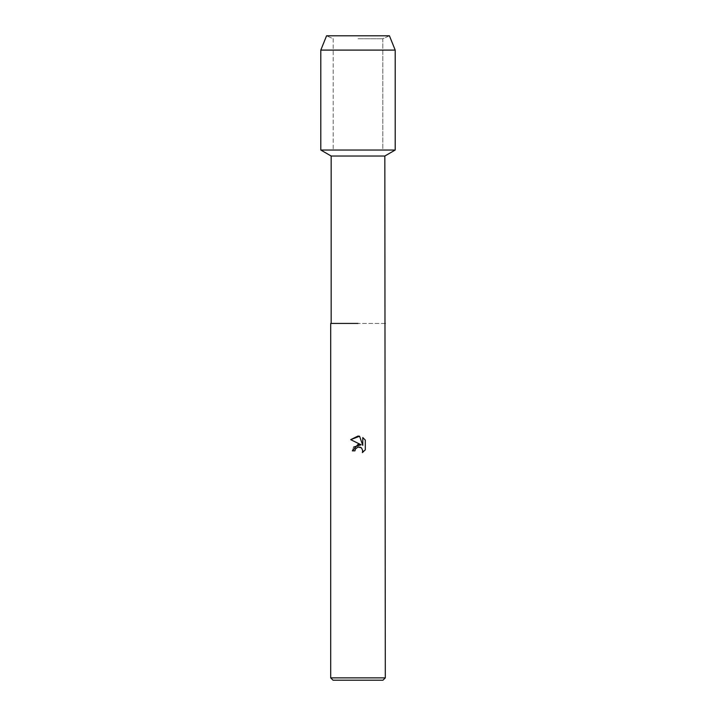 <?xml version="1.0" encoding="UTF-8"?>
<svg xmlns="http://www.w3.org/2000/svg" width="716" height="716" viewBox="0 0 716 716"><rect width="100%" height="100%" fill="white"/><g stroke="black" fill="none" stroke-linecap="round" stroke-linejoin="round"><path stroke-width="0.54" stroke-dasharray="3.58 2.69" d="M358 38.753L382.8 38.753L358 38.753M389.432 35.8L326.568 35.8L389.432 35.8L382.8 38.753L382.8 150.038L320.804 150.038L382.8 150.038L382.8 38.753L389.432 35.8M384.832 156.025L331.168 156.025M395.196 150.038L358 150.038L395.196 150.038M384.832 323.435L330.694 323.435M385.306 323.435L331.168 323.435M385.306 677.873L330.694 677.873M382.979 680.2L333.021 680.2M350.697 439.66L361.132 444.797M362.77 437.548L362.77 445.406L359.584 436.232M353.543 447.088L352.344 450.874L354.93 450.874M361.267 447.76L362.036 448.556M362.296 448.968L362.368 452.61M365.303 449.8L365.303 440.107M395.196 50.093L320.804 50.093M333.2 38.753L333.2 150.038L333.2 38.753L326.568 35.8L333.2 38.753"/><path stroke-width="1.07" d="M389.432 35.8L326.568 35.8L389.432 35.8L395.196 50.093L395.196 150.038L358 150.038L395.196 150.038L384.832 156.025L385.306 677.873L330.694 677.873L333.021 680.2L382.979 680.2L385.306 677.873M331.168 323.435L358 323.435L331.168 323.435L331.168 156.025L384.832 156.025M385.306 323.435L384.832 323.435M358 447.026L355.342 449.093L354.93 450.874L352.344 450.874L358 444.421L361.132 444.797L350.697 439.66L358 436.053L359.584 436.232L362.77 445.406L362.77 437.548L365.303 440.107L365.303 449.8L362.368 452.61L362.779 450.856L361.634 448.082L360.363 447.231L358 447.026L361.267 447.76M354.93 450.874L355.19 449.442M359.584 436.232L350.697 439.66M365.303 440.107L362.77 437.548M361.132 444.797L353.543 447.088M355.342 449.093L357.973 447.026M362.368 452.61L365.303 449.8M326.568 35.8L320.804 50.093L320.804 150.038L358 150.038L320.804 150.038L331.168 156.025M320.804 50.093L395.196 50.093M330.694 323.435L330.694 677.873"/></g></svg>
